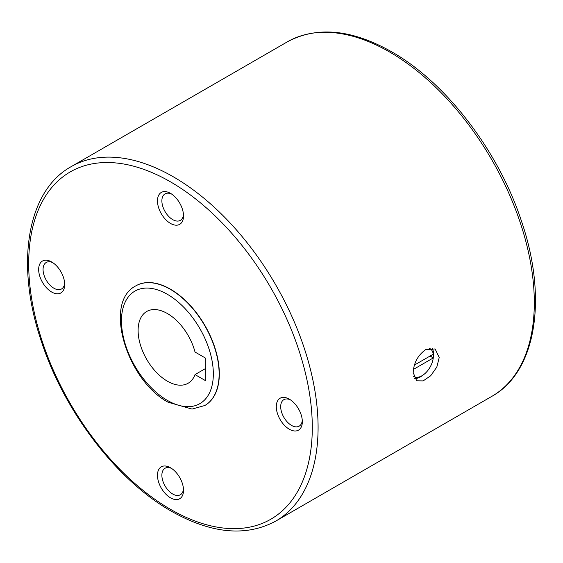 <?xml version="1.0" encoding="UTF-8"?>
<svg xmlns="http://www.w3.org/2000/svg" width="563" height="563" viewBox="0 0 563 563"><rect width="100%" height="100%" fill="white"/><g stroke="black" fill="none" stroke-linecap="round" stroke-linejoin="round"><path stroke-width="0.84" d="M204.925 405.451A69.052 39.867 -120 0 0 205.023 405.388A69.052 39.867 -120 0 0 219.324 373.776A69.052 39.867 -120 0 0 189.182 304.287A69.052 39.867 -120 0 0 135.972 285.786A69.052 39.867 -120 0 0 135.866 285.842M413.179 372.558C413.756 362.868 417.901 355.239 425.607 349.665L435.108 348.926L439.217 357.519L436.818 367.083L430.681 375.76L423.13 380.912L416.697 380.82L413.179 372.558M167.401 313.542A41.43 23.92 60 0 1 195.023 352.044L205.812 358.272L205.812 380.827L195.023 374.599A41.43 23.92 60 0 1 188.119 383.255A41.43 23.92 60 0 1 167.401 381.2A41.43 23.92 60 0 1 140.335 344.69A41.43 23.92 60 0 1 146.69 311.494A41.43 23.92 60 0 1 167.401 313.542M205.812 368.371L195.023 374.599M183.468 488.944A15.3 8.832 60 0 1 180.35 494.764A15.3 8.832 60 0 1 168.555 490.669A15.3 8.832 60 0 1 161.877 475.271A15.3 8.832 60 0 1 165.05 468.268A15.3 8.832 60 0 1 171.645 468.472M183.517 490.303A18.417 10.634 60 0 1 170.498 497.826A18.417 10.634 60 0 1 157.471 475.271A18.417 10.634 60 0 1 170.498 467.754A18.417 10.634 60 0 1 183.517 490.303M302.282 420.343A15.3 8.832 60 0 1 299.164 426.163A15.3 8.832 60 0 1 291.514 425.41A15.3 8.832 60 0 1 281.521 411.926A15.3 8.832 60 0 1 283.865 399.667A15.3 8.832 60 0 1 290.466 399.878M289.312 399.153L289.312 399.153A18.417 10.634 60 0 1 302.331 421.701A18.417 10.634 60 0 1 289.312 429.224A18.417 10.634 60 0 1 276.292 406.669A18.417 10.634 60 0 1 289.312 399.153L289.312 399.153M183.468 214.545A15.3 8.832 60 0 1 180.35 220.365A15.3 8.832 60 0 1 168.555 216.269A15.3 8.832 60 0 1 161.877 200.871A15.3 8.832 60 0 1 165.05 193.869A15.3 8.832 60 0 1 171.645 194.08M157.471 200.871A18.417 10.634 60 0 1 170.498 193.355A18.417 10.634 60 0 1 183.517 215.903A18.417 10.634 60 0 1 170.498 223.427A18.417 10.634 60 0 1 157.471 200.871M64.646 283.147A15.3 8.832 60 0 1 61.529 288.967A15.3 8.832 60 0 1 53.879 288.214A15.3 8.832 60 0 1 43.886 274.73A15.3 8.832 60 0 1 46.229 262.471A15.3 8.832 60 0 1 52.831 262.682M51.676 292.028A18.417 10.634 60 0 1 38.657 269.473A18.417 10.634 60 0 1 51.676 261.957L51.676 261.957A18.417 10.634 60 0 1 64.696 284.505A18.417 10.634 60 0 1 51.676 292.028M433.207 357.948A18.417 10.634 120 0 0 433.559 354.254A18.417 10.634 120 0 0 431.976 347.976M430.019 356.069L431.849 357.125A16.158 9.332 120 0 0 431.969 355.176A16.158 9.332 120 0 0 431.962 354.943M429.252 348.201L430.019 348.645A16.116 9.304 120 0 1 433.243 354.204L414.396 365.084M413.411 369.412L433.243 357.962L431.849 357.125M430.019 348.645A16.116 9.304 120 0 0 429.126 348.23M413.636 376.38A16.116 9.304 120 0 0 413.911 376.548A16.116 9.304 120 0 0 425.558 373.002A16.116 9.304 120 0 0 433.243 357.962M414.523 378.582A18.417 10.634 120 0 0 423.165 374.986M135.767 285.898C102.748 302.57 127.013 380.553 168.253 402.292L192.067 409.076L204.826 405.508A69.052 39.867 -120 0 0 219.127 373.895A69.052 39.867 -120 0 0 170.293 289.319A69.052 39.867 -120 0 0 135.767 285.898L135.972 285.786M213.335 373.895A64.963 37.503 -120 0 0 167.401 294.329A64.963 37.503 -120 0 0 121.467 320.854A64.963 37.503 -120 0 0 167.401 400.413A64.963 37.503 -120 0 0 213.335 373.895M71.072 166.697C26.672 191.272 15.201 264.758 41.423 341.523C64.21 411.595 116.745 480.345 171.342 511.204C211.245 533.731 246.031 537.039 275.701 521.134A204.629 118.146 -120 0 0 318.088 427.458A204.629 118.146 -120 0 0 173.39 176.838A204.629 118.146 -120 0 0 71.072 166.697L287.299 41.866C316.969 25.961 351.755 29.269 391.658 51.796C446.255 82.655 498.79 151.405 521.577 221.477C547.799 298.242 536.328 371.728 491.928 396.303A204.629 118.146 -120 0 0 534.308 302.62A204.629 118.146 -120 0 0 389.61 52A204.629 118.146 -120 0 0 287.299 41.866M312.296 427.458A200.541 115.781 -120 0 0 170.498 181.849A200.541 115.781 -120 0 0 28.692 263.716A200.541 115.781 -120 0 0 170.498 509.325A200.541 115.781 -120 0 0 312.296 427.458M491.928 396.303L275.701 521.134"/></g></svg>
